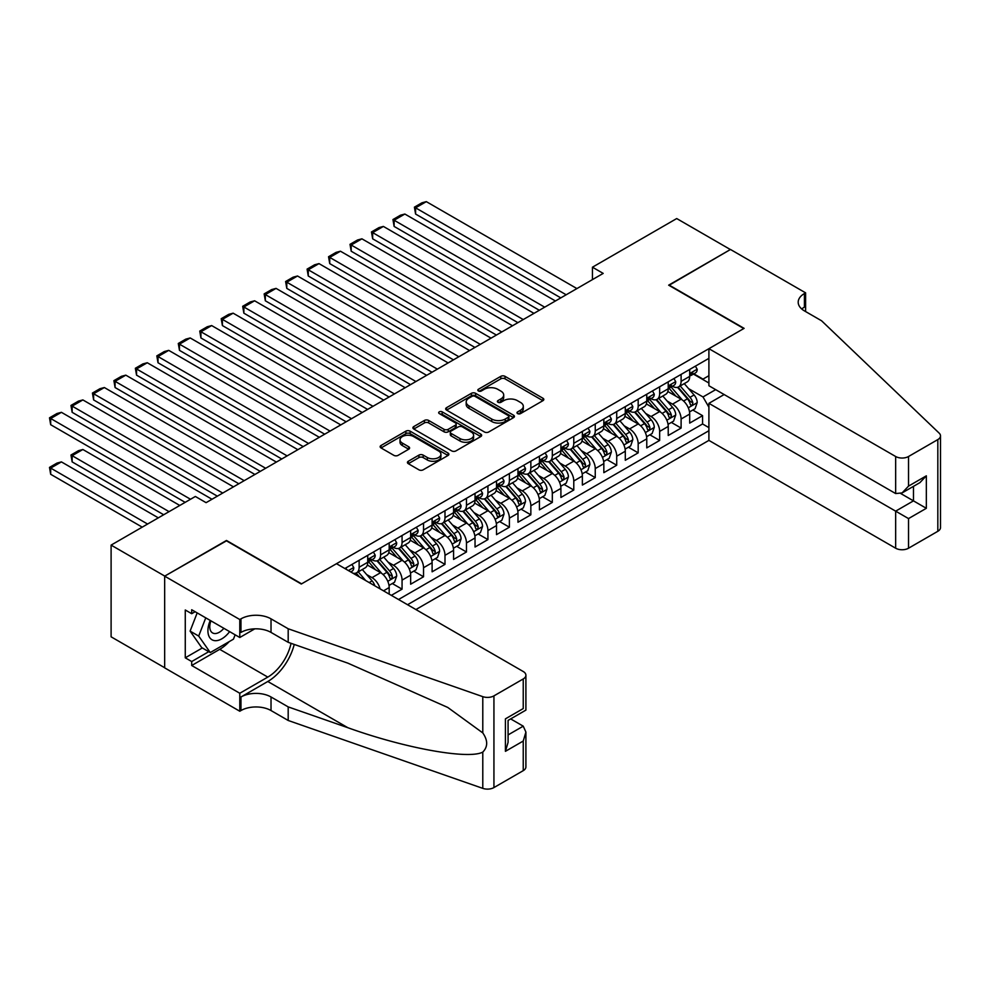 <?xml version="1.0" encoding="UTF-8"?>
<svg xmlns="http://www.w3.org/2000/svg" width="990" height="990" viewBox="0 0 990 990"><rect width="100%" height="100%" fill="white"/><g stroke="black" fill="none" stroke-linecap="round" stroke-linejoin="round"><path stroke-width="1.49" d="M517.609 413.597A2.091 1.2 0 0 0 520.554 413.597L542.941 400.665A2.982 1.72 0 0 0 543.819 399.453A2.982 1.72 0 0 0 542.941 398.24L505.011 376.336A2.982 1.72 0 0 0 500.804 376.336L478.418 389.268A2.091 1.2 0 0 0 477.811 390.122A2.091 1.2 0 0 0 478.418 390.976A2.091 1.2 0 0 0 481.363 390.976L484.259 389.293A9.529 5.507 0 0 1 497.747 389.293L500.903 391.124A9.529 5.507 0 0 1 503.7 395.01A9.529 5.507 0 0 1 500.903 398.908L498.007 400.579A2.091 1.2 0 0 0 497.401 401.433A2.091 1.2 0 0 0 498.007 402.286A2.091 1.2 0 0 0 500.965 402.286L503.861 400.616A9.529 5.507 0 0 1 517.349 400.616L520.505 402.435A9.529 5.507 0 0 1 523.302 406.333A9.529 5.507 0 0 1 520.505 410.219L517.609 411.889A2.091 1.2 0 0 0 516.99 412.743A2.091 1.2 0 0 0 517.609 413.597L517.609 411.889M408.313 461.253A2.982 1.72 0 0 0 407.435 462.466A2.982 1.72 0 0 0 408.313 463.679L418.943 469.829A2.982 1.72 0 0 0 423.163 469.829L448.025 455.474A2.982 1.72 0 0 0 448.903 454.249A2.982 1.72 0 0 0 448.025 453.036L410.095 431.145A2.982 1.72 0 0 0 405.888 431.145L381.026 445.5A2.982 1.72 0 0 0 380.148 446.713A2.982 1.72 0 0 0 381.026 447.925L393.871 455.351A2.982 1.72 0 0 0 398.091 455.351L408.734 449.213A2.982 1.72 0 0 0 409.6 447.987A2.982 1.72 0 0 0 408.734 446.775L402.361 443.099A7.97 4.604 0 0 1 400.022 439.845A7.97 4.604 0 0 1 404.947 435.588A7.97 4.604 0 0 1 413.634 436.59L438.595 451.007A7.97 4.604 0 0 1 440.934 454.249A7.97 4.604 0 0 1 436.008 458.506A7.97 4.604 0 0 1 427.321 457.504L423.163 455.103A2.982 1.72 0 0 0 418.943 455.103L408.313 461.253L408.313 463.679M226.475 540.837L164.773 576.093L111.103 545.106L111.103 636.817L164.662 667.73M226.475 540.466L301.603 583.84L743.787 328.544L668.658 285.17L730.373 249.542L676.715 218.555L592.453 267.201L592.453 279.588M111.103 545.106L195.352 496.473L206.093 502.66L603.195 273.401L592.453 267.201M484.469 431.999A2.982 1.72 0 0 0 488.689 431.999L513.55 417.644A2.982 1.72 0 0 0 514.429 416.419A2.982 1.72 0 0 0 513.55 415.206L475.621 393.315A2.982 1.72 0 0 0 471.413 393.315L446.552 407.67A2.982 1.72 0 0 0 445.673 408.882A2.982 1.72 0 0 0 446.552 410.095L484.469 431.999M440.117 414.043A2.091 1.2 0 0 1 442.233 414.34L442.233 411.865L480.793 434.127A2.982 1.72 0 0 1 481.66 435.34A2.982 1.72 0 0 1 480.793 436.553L455.92 450.908A2.982 1.72 0 0 1 451.712 450.908L413.783 429.017L413.783 426.579A2.982 1.72 0 0 0 412.917 427.791A2.982 1.72 0 0 0 413.783 429.017M413.783 426.579L424.425 420.441A2.982 1.72 0 0 1 428.645 420.441L444.027 429.314A2.982 1.72 0 0 0 448.235 429.314L455.289 425.242A2.982 1.72 0 0 0 456.167 424.029A2.982 1.72 0 0 0 455.289 422.804L439.275 413.56A2.091 1.2 0 0 1 438.669 412.719A2.091 1.2 0 0 1 439.956 411.605A2.091 1.2 0 0 1 442.233 411.865M391.335 595.361L402.064 589.161L392.3 583.531M388.092 562.134L393.476 565.253A12.14 7.017 60 0 1 402.064 580.115L410.652 575.165L410.652 584.211L423.534 576.774L413.758 571.131M409.551 549.747L414.946 552.853A12.14 7.017 60 0 1 423.534 567.728L432.11 562.765L432.11 571.812L444.993 564.374L435.229 558.744M431.021 537.347L436.404 540.466A12.14 7.017 60 0 1 444.993 555.328L453.581 550.378L453.581 559.424L466.463 551.987L456.687 546.344M452.479 524.96L457.875 528.066A12.14 7.017 60 0 1 466.463 542.941L475.039 537.978L475.039 547.024L487.921 539.6L478.158 533.957M473.95 512.56L479.333 515.679A12.14 7.017 60 0 1 487.921 530.553L496.51 525.591L496.51 534.637L509.392 527.2L499.628 521.569M495.408 500.173L500.804 503.279A12.14 7.017 60 0 1 509.392 518.154L517.98 513.204L517.98 522.25L530.85 514.812L521.087 509.169M516.879 487.785L522.274 490.892A12.14 7.017 60 0 1 530.85 505.766L539.439 500.804L539.439 509.85L552.321 502.413L542.557 496.782M538.35 475.386L543.733 478.504A12.14 7.017 60 0 1 552.321 493.367L560.909 488.417L560.909 497.463L573.779 490.025L564.015 484.382M559.808 462.998L565.203 466.104A12.14 7.017 60 0 1 573.779 480.979L582.368 476.017L582.368 485.063L595.25 477.625L585.486 471.995M581.279 450.599L586.662 453.717A12.14 7.017 60 0 1 595.25 468.579L603.838 463.629L603.838 472.675L616.721 465.238L606.944 459.595M602.737 438.211L608.132 441.317A12.14 7.017 60 0 1 616.721 456.192L625.296 451.23L625.296 460.276L638.179 452.851L628.415 447.208M624.207 425.811L629.591 428.93A12.14 7.017 60 0 1 638.179 443.805L646.767 438.842L646.767 447.888L659.649 440.451L649.873 434.808M645.666 413.424L651.061 416.53A12.14 7.017 60 0 1 659.649 431.405L668.225 426.455L668.225 435.501L681.108 428.064L681.108 419.018A12.14 7.017 -120 0 0 672.519 404.143L667.136 401.024M671.344 422.421L681.108 428.064M389.181 594.124L389.181 587.553A12.14 7.017 -120 0 0 380.593 572.678L367.327 565.018M380.098 588.877A12.14 7.017 60 0 0 372.017 577.64L366.622 574.534M410.652 575.165A12.14 7.017 -120 0 0 402.064 560.291L388.785 552.63M432.11 562.765A12.14 7.017 -120 0 0 423.534 547.903L410.256 540.231M453.581 550.378A12.14 7.017 -120 0 0 444.993 535.503L431.714 527.843M475.039 537.978A12.14 7.017 -120 0 0 466.463 523.116L453.185 515.443M496.51 525.591A12.14 7.017 -120 0 0 487.921 510.716L474.656 503.056M517.98 513.204A12.14 7.017 -120 0 0 509.392 498.329L496.114 490.669M539.439 500.804A12.14 7.017 -120 0 0 530.85 485.929L517.584 478.269M560.909 488.417A12.14 7.017 -120 0 0 552.321 473.542L539.043 465.882M582.368 476.017A12.14 7.017 -120 0 0 573.779 461.154L560.513 453.482M603.838 463.629A12.14 7.017 -120 0 0 595.25 448.755L581.971 441.095M625.296 451.23A12.14 7.017 -120 0 0 616.721 436.367L603.442 428.695M646.767 438.842A12.14 7.017 -120 0 0 638.179 423.968L624.9 416.307M668.225 426.455A12.14 7.017 -120 0 0 659.649 411.58L646.371 403.908M415.911 609.555L708.902 440.389L895.653 548.212L895.653 511.149L913.473 500.866L913.473 486.35M407.534 604.717L708.902 430.724M708.902 358.355L344.854 568.532M371.906 559.734L372.017 559.796A12.14 7.017 60 0 0 378.081 560.402L386.669 555.439A12.14 7.017 -120 0 0 389.181 549.883L389.181 542.941M393.364 547.334L393.476 547.396A12.14 7.017 60 0 0 399.552 548.002L408.14 543.052A12.14 7.017 -120 0 0 410.652 537.483L410.652 530.553M414.835 534.947L414.946 535.008A12.14 7.017 60 0 0 421.01 535.615L429.598 530.652A12.14 7.017 -120 0 0 432.11 525.096L432.11 518.154M436.293 522.547L436.404 522.621A12.14 7.017 60 0 0 442.481 523.215L451.069 518.265A12.14 7.017 -120 0 0 453.581 512.696L453.581 505.766M457.764 510.159L457.875 510.221A12.14 7.017 60 0 0 463.939 510.828L472.527 505.865A12.14 7.017 -120 0 0 475.039 500.309L475.039 493.367M479.222 497.772L479.333 497.834A12.14 7.017 60 0 0 485.409 498.428L493.998 493.478A12.14 7.017 -120 0 0 496.51 487.921L496.51 480.979M500.693 485.372L500.804 485.434A12.14 7.017 60 0 0 506.88 486.041L515.456 481.078A12.14 7.017 -120 0 0 517.98 475.522L517.98 468.579M522.151 472.985L522.274 473.047A12.14 7.017 60 0 0 528.338 473.641L536.927 468.691A12.14 7.017 -120 0 0 539.439 463.134L539.439 456.192M543.621 460.585L543.733 460.647A12.14 7.017 60 0 0 549.809 461.253L558.385 456.291A12.14 7.017 -120 0 0 560.909 450.735L560.909 443.792M565.092 448.198L565.203 448.26A12.14 7.017 60 0 0 571.267 448.866L579.855 443.904A12.14 7.017 -120 0 0 582.368 438.347L582.368 431.405M586.55 435.798L586.662 435.872A12.14 7.017 60 0 0 592.738 436.466L601.326 431.516A12.14 7.017 -120 0 0 603.838 425.947L603.838 419.018M608.021 423.411L608.132 423.473A12.14 7.017 60 0 0 614.196 424.079L622.784 419.117A12.14 7.017 -120 0 0 625.296 413.56L625.296 406.618M629.479 411.011L629.591 411.085A12.14 7.017 60 0 0 635.667 411.679L644.255 406.729A12.14 7.017 -120 0 0 646.767 401.173L646.767 394.23M650.95 398.624L651.061 398.685A12.14 7.017 60 0 0 657.125 399.292L665.713 394.329A12.14 7.017 -120 0 0 668.225 388.773L668.225 381.831M398.525 599.519L702.578 423.968L702.578 415.664L689.696 423.101L689.696 414.055A12.14 7.017 -120 0 0 681.108 399.18L667.842 391.52M672.408 386.236L672.519 386.298A12.14 7.017 -120 0 0 678.596 386.892A12.14 7.017 -120 0 0 681.108 381.336L681.108 374.393M678.596 386.892L687.184 381.942A12.14 7.017 -120 0 0 689.696 376.386L689.696 369.443M346.253 569.337L346.253 567.728M359.135 560.291L359.135 567.233A12.14 7.017 60 0 1 356.623 572.789A12.14 7.017 60 0 1 352.873 573.161M356.623 572.789L365.211 567.827A12.14 7.017 -120 0 0 367.723 562.271L367.723 555.328M380.593 547.903L380.593 554.833A12.14 7.017 60 0 1 378.081 560.402M402.064 535.503L402.064 542.446A12.14 7.017 60 0 1 399.552 548.002M423.534 523.116L423.534 530.046A12.14 7.017 60 0 1 421.01 535.615M444.993 510.716L444.993 517.659A12.14 7.017 60 0 1 442.481 523.215M466.463 498.329L466.463 505.271A12.14 7.017 60 0 1 463.939 510.828M487.921 485.929L487.921 492.871A12.14 7.017 60 0 1 485.409 498.428M509.392 473.542L509.392 480.484A12.14 7.017 60 0 1 506.88 486.041M530.85 461.142L530.85 468.084A12.14 7.017 60 0 1 528.338 473.641M552.321 448.755L552.321 455.697A12.14 7.017 60 0 1 549.809 461.253M573.779 436.367L573.779 443.297A12.14 7.017 60 0 1 571.267 448.866M595.25 423.968L595.25 430.91A12.14 7.017 60 0 1 592.738 436.466M616.721 411.58L616.721 418.522A12.14 7.017 60 0 1 614.196 424.079M638.179 399.18L638.179 406.123A12.14 7.017 60 0 1 635.667 411.679M659.649 386.793L659.649 393.735A12.14 7.017 60 0 1 657.125 399.292M659.649 431.405L659.649 440.451M638.179 443.805L638.179 452.851M616.721 456.192L616.721 465.238M595.25 468.579L595.25 477.625M573.779 480.979L573.779 490.025M552.321 493.367L552.321 502.413M530.85 505.766L530.85 514.812M509.392 518.154L509.392 527.2M487.921 530.553L487.921 539.6M466.463 542.941L466.463 551.987M444.993 555.328L444.993 564.374M423.534 567.728L423.534 576.774M402.064 580.115L402.064 589.161M708.902 407.175L702.999 396.953L688.595 388.637M702.999 396.953L715.671 389.639M693.446 374.084L708.902 383.006M693.879 373.836L702.999 379.108L708.902 375.705M692.814 410.033L702.578 415.664M702.578 423.968L708.902 427.631M518.438 413.894L520.505 412.694A9.529 5.507 0 0 0 523.302 408.808L523.302 406.333M503.7 395.01L503.7 397.497A9.529 5.507 0 0 1 500.903 401.383L498.849 402.571M542.904 400.69L505.011 378.824A2.982 1.72 0 0 0 500.804 378.824L479.247 391.26M513.513 417.669L475.621 395.79A2.982 1.72 0 0 0 471.413 395.79L446.589 410.12M508.278 417.273A2.091 1.2 0 0 0 508.897 416.419A2.091 1.2 0 0 0 508.278 415.577L474.99 396.346A2.091 1.2 0 0 0 472.044 396.346L468.988 398.116A9.529 5.507 0 0 0 466.191 402.014A9.529 5.507 0 0 0 468.988 405.9L491.745 419.042A9.529 5.507 0 0 0 505.234 419.042L508.278 417.273L508.278 419.748A2.091 1.2 0 0 0 508.897 418.906L508.897 416.419M466.191 402.014L466.191 404.489A9.529 5.507 0 0 0 468.988 408.375L468.988 405.9M508.278 419.748L505.234 421.517A9.529 5.507 0 0 1 491.745 421.517L468.988 408.375M413.832 429.041L424.425 422.916L424.425 420.441M456.167 424.029L456.167 426.504A2.982 1.72 0 0 1 455.289 427.717L448.235 431.801A2.982 1.72 0 0 1 444.027 431.801L428.645 422.916A2.982 1.72 0 0 0 424.425 422.916M442.233 414.34L480.744 436.578M459.979 438.533A7.97 4.604 0 0 0 468.666 439.535A7.97 4.604 0 0 0 473.591 435.278A7.97 4.604 0 0 0 471.252 432.024L462.454 426.95A2.982 1.72 0 0 0 458.246 426.95L451.18 431.021A2.982 1.72 0 0 0 450.314 432.234A2.982 1.72 0 0 0 451.18 433.459L459.979 438.533L459.979 441.008A7.97 4.604 0 0 0 468.666 442.01A7.97 4.604 0 0 0 473.591 437.753L473.591 435.278M450.314 432.234L450.314 434.721A2.982 1.72 0 0 0 451.18 435.934L451.18 433.459M459.979 441.008L451.18 435.934M440.934 454.249L440.934 456.736A7.97 4.604 0 0 1 436.008 460.981A7.97 4.604 0 0 1 427.321 459.991L423.163 457.59A2.982 1.72 0 0 0 418.943 457.59L408.35 463.704M400.022 439.845L400.022 442.32A7.97 4.604 0 0 0 402.361 445.574L402.361 443.099M408.697 449.225L402.361 445.574M447.987 455.499L410.095 433.62A2.982 1.72 0 0 0 405.888 433.62L381.063 447.95M689.51 411.927L695.067 408.721L697.207 402.534A8.044 4.641 -120 0 0 694.077 394.973L684.263 383.625M682.308 399.972L671.096 386.991M415.59 263.612L517.869 322.653L372.661 238.825L371.473 231.945L378.984 227.601L383.39 226.425L372.661 232.625L372.661 238.825M675.923 396.186L669.413 388.662A19.28 11.125 -120 0 0 668.819 387.993M677.507 387.338L687.419 398.821A8.044 4.641 60 0 1 690.29 404.365C691.503 405.974 692.357 405.479 692.864 402.868A8.044 4.641 -120 0 0 689.993 397.337L680.192 385.976M678.088 387.152L688.743 399.49A4.096 2.364 60 0 1 689.783 401.086L692.864 402.868M690.29 404.365L690.871 405.318M566.169 294.772L415.59 207.838L415.59 214.038L560.798 297.879M695.388 366.151L697.207 369.32A8.044 4.641 60 0 1 695.537 372.871L691.466 375.235A8.044 4.641 -120 0 0 692.864 373.379L692.691 372.661M576.898 288.573L426.319 201.638L415.59 207.838L414.402 207.158L421.913 202.826L426.319 201.638M689.968 375.606L689.993 375.606A8.044 4.641 -120 0 0 691.466 375.235M691.824 372.785L692.864 373.379C692.357 372.166 691.503 372.661 690.29 374.864A8.044 4.641 60 0 1 689.696 376.014M415.59 214.038L414.402 207.158M210.264 620.445A19.726 11.397 120 0 0 214.892 640.666A19.726 11.397 120 0 0 229.606 631.62M210.919 620.829A13.514 7.796 120 0 0 212.565 632.919A13.514 7.796 120 0 0 214.545 633.526A13.514 7.796 120 0 0 223.864 628.304M235.137 634.813L233.454 639.169L210.276 652.559L201.688 647.596L190.105 631.113L197.171 612.897M210.276 652.559L198.693 636.063L205.759 617.847M190.105 631.113L198.693 636.063M724.148 394.54L708.902 403.338L908.535 518.587L908.535 548.212L937.827 531.296L937.827 439.585A9.108 5.259 0 0 0 940.5 435.872A9.108 5.259 0 0 0 939.188 433.15L821.601 320.797L804.424 310.885A21.248 12.264 180 0 1 798.2 302.21A21.248 12.264 180 0 1 804.424 293.535L805.613 292.854L730.484 249.48L668.98 285.355M708.902 403.338L708.902 440.389M668.98 284.984L744.109 328.358L708.902 348.678L895.653 456.501A9.108 5.259 0 0 0 908.535 456.501L937.827 439.585M805.613 292.854L805.613 310.823L804.969 311.194M708.902 348.678L708.902 385.741L895.653 493.552L895.653 456.501M940.5 435.872L940.5 527.571A9.108 5.259 180 0 1 937.827 531.296M908.535 548.212A9.108 5.259 180 0 1 895.653 548.212M801.752 308.991A21.248 12.264 180 0 1 804.424 307.11L804.424 293.535M900.801 493.552L926.343 508.303L908.535 518.587M908.535 456.501L908.535 486.115L902.088 492.921L895.653 493.552M908.535 486.115L926.343 475.831L919.908 482.637L902.088 492.921M336.489 563.694L523.24 671.517A9.108 5.259 -0 0 1 525.9 675.23A9.108 5.259 -0 0 1 523.24 678.954L493.936 695.871L493.936 787.57A9.108 5.259 180 0 1 482.786 788.362L288.189 720.473L271.025 710.548A21.248 12.264 -0 0 0 240.966 710.548L239.79 711.241L164.662 667.854L164.662 576.155L226.153 540.651L301.282 584.026L336.489 563.694M288.189 720.473L288.189 706.897L347.861 727.712C404.885 748.267 468.604 759.776 482.786 752.091C487.959 746.794 487.959 740.409 482.786 732.909L447.777 707.454L347.861 663.152L288.189 642.324L271.025 632.412A21.248 12.264 -0 0 0 240.966 632.412L240.966 618.849L239.79 619.53L164.662 576.155M288.189 642.324L288.189 628.761L271.025 618.849A21.248 12.264 -0 0 0 240.966 618.849M347.861 727.712L267.795 681.491L240.966 696.985A21.248 12.264 -0 0 1 271.025 696.985L288.189 706.897M523.24 770.653L523.24 741.04L525.9 732.068L525.9 766.941A9.108 5.259 180 0 1 523.24 770.653L493.936 787.57M482.786 732.909L482.786 696.651L288.189 628.761M229.185 641.644A34.155 19.713 -60 0 1 219.718 649.329L191.701 665.503L191.701 661.543L208.779 651.68M195.141 611.721L191.701 613.701L185.266 609.989L185.266 657.818L191.701 661.543M191.701 613.701L191.701 609.741L239.79 637.498L239.79 619.53M239.79 711.241L239.79 693.26L267.795 677.098A34.155 19.713 120 0 0 291.048 643.327M191.701 665.503L239.79 693.26M510.667 718.913L523.24 726.165L525.9 732.068M267.795 681.491A39.538 22.832 120 0 0 294.24 644.441M254.776 628.848L239.79 637.498M482.786 696.651A9.108 5.259 -0 0 0 493.936 695.871M185.266 657.818L202.331 647.967M523.24 741.04L505.42 751.323L508.08 742.351L508.08 720.398L525.9 710.115L525.9 675.23M505.42 751.323L505.42 718.851C508.897 720.856 508.897 720.856 505.42 718.851L523.24 708.568C526.705 710.573 526.705 710.573 523.24 708.568L523.24 678.954M668.052 424.326L673.596 421.121L675.737 414.921A8.044 4.641 -120 0 0 672.606 407.373L662.805 396.012M660.837 412.36L649.626 399.391M394.119 276L496.398 335.053L351.19 251.213L350.014 244.332L357.526 240.001L361.919 238.825L351.19 245.013L351.19 251.213M654.464 408.585L647.955 401.049A19.28 11.125 -120 0 0 647.361 400.381M656.036 399.725L665.961 411.209A8.044 4.641 60 0 1 668.819 416.753C670.032 418.374 670.886 417.879 671.406 415.268A8.044 4.641 -120 0 0 668.535 409.724L658.721 398.364M656.618 399.539L667.285 411.877A4.096 2.364 60 0 1 668.312 413.486L671.406 415.268M668.819 416.753L669.413 417.706M646.581 436.714L652.138 433.509L654.279 427.321A8.044 4.641 -120 0 0 651.148 419.76L641.334 408.412M639.367 424.76L628.167 411.778M372.661 288.387L474.94 347.44L329.732 263.612L328.544 256.732L336.055 252.388L340.461 251.213L329.732 257.412L329.732 263.612M632.994 420.973L626.484 413.449A19.28 11.125 -120 0 0 625.89 412.768M634.565 412.125L644.49 423.609A8.044 4.641 60 0 1 647.361 429.14C648.574 430.761 649.428 430.266 649.935 427.655A8.044 4.641 -120 0 0 647.064 422.111L637.263 410.763M635.159 411.927L645.814 424.277A4.096 2.364 60 0 1 646.841 425.873L649.935 427.655M647.361 429.14L647.943 430.106M625.123 449.114L630.667 445.908L632.808 439.709A8.044 4.641 -120 0 0 629.677 432.16L619.876 420.8M617.909 437.147L606.697 424.166M351.19 300.787L453.47 359.84L308.261 276L307.086 269.119L314.597 264.788L318.99 263.612L308.261 269.8L308.261 276M611.523 433.373L605.026 425.836A19.28 11.125 -120 0 0 604.42 425.168M613.107 424.512L623.032 435.996A8.044 4.641 60 0 1 625.89 441.54C627.103 443.161 627.957 442.666 628.464 440.055A8.044 4.641 -120 0 0 625.606 434.511L615.792 423.151M613.689 424.326L624.343 436.664A4.096 2.364 60 0 1 625.383 438.273L628.464 440.055M625.89 441.54L626.484 442.493M603.653 461.501L609.197 458.296L611.35 452.096A8.044 4.641 -120 0 0 608.219 444.547L598.406 433.199M596.438 449.547L585.239 436.565M329.732 313.174L432.011 372.228L286.791 288.387L285.615 281.519L293.127 277.175L297.532 276L286.791 282.2L286.791 288.387M590.065 445.76L583.556 438.224A19.28 11.125 -120 0 0 582.962 437.555M591.636 436.899L601.561 448.396A8.044 4.641 60 0 1 604.432 453.927C605.633 455.549 606.499 455.054 607.006 452.442A8.044 4.641 -120 0 0 604.135 446.898L594.334 435.55M592.23 436.714L602.885 449.064A4.096 2.364 60 0 1 603.912 450.66L607.006 452.442M604.432 453.927L605.014 454.88M544.698 307.172L394.119 220.238L394.119 226.425L539.327 310.266M673.918 378.551L675.737 381.707A8.044 4.641 60 0 1 674.079 385.271L669.995 387.622A8.044 4.641 -120 0 0 671.406 385.766L671.232 385.061M555.427 300.972L404.861 214.038L394.119 220.238L392.943 219.557L400.455 215.214L404.861 214.038M668.498 388.006L668.535 388.006A8.044 4.641 -120 0 0 669.995 387.622M670.366 385.172L671.406 385.766C670.898 384.553 670.032 385.061 668.819 387.263A8.044 4.641 60 0 1 668.225 388.402M394.119 226.425L392.943 219.557M523.24 319.56L371.473 231.945M652.46 390.939L654.279 394.107A8.044 4.641 60 0 1 652.608 397.658L648.537 400.022A8.044 4.641 -120 0 0 649.935 398.166L649.762 397.448M533.969 313.36L383.39 226.425M647.039 400.393L647.064 400.393A8.044 4.641 -120 0 0 648.537 400.022M648.896 397.559L649.935 398.166C649.428 396.953 648.574 397.448 647.361 399.651A8.044 4.641 60 0 1 646.767 400.802M501.769 331.959L350.014 244.332M630.989 403.338L632.808 406.494A8.044 4.641 60 0 1 631.15 410.058L627.066 412.409A8.044 4.641 -120 0 0 628.464 410.553L628.304 409.848M512.498 325.76L361.919 238.825M625.569 412.781L625.606 412.781A8.044 4.641 -120 0 0 627.066 412.409M627.437 409.959L628.464 410.553C627.969 409.34 627.103 409.835 625.89 412.038A8.044 4.641 60 0 1 625.296 413.189M480.299 344.347L328.544 256.732M609.518 415.726L611.35 418.894A8.044 4.641 60 0 1 609.679 422.445L605.608 424.797A8.044 4.641 -120 0 0 607.006 422.953L606.833 422.235M491.04 338.147L340.461 251.213M604.11 425.18L604.135 425.18A8.044 4.641 -120 0 0 605.608 424.797M605.967 422.346L607.006 422.953C606.499 421.74 605.645 422.235 604.432 424.438A8.044 4.641 60 0 1 603.838 425.576M582.194 473.888L587.738 470.696L589.879 464.496A8.044 4.641 -120 0 0 586.748 456.947L576.947 445.587M574.98 461.934L563.768 448.953M308.261 325.574L410.541 384.627L265.332 300.787L264.157 293.906L271.668 289.575L276.062 288.387L265.332 294.587L265.332 300.787M568.594 458.16L562.097 450.623A19.28 11.125 -120 0 0 561.491 449.955M570.178 449.299L580.091 460.783A8.044 4.641 60 0 1 582.962 466.327C584.174 467.936 585.028 467.441 585.536 464.842A8.044 4.641 -120 0 0 582.677 459.298L572.864 447.938M570.76 449.114L581.415 461.451A4.096 2.364 60 0 1 582.454 463.048L585.536 464.842M582.962 466.327L583.543 467.28M458.84 356.734L307.086 269.119M588.06 428.125L589.879 431.281A8.044 4.641 60 0 1 588.221 434.845L584.137 437.196A8.044 4.641 -120 0 0 585.536 435.34L585.375 434.622M469.569 350.547L318.99 263.612M582.64 437.568L582.677 437.568A8.044 4.641 -120 0 0 584.137 437.196M584.496 434.746L585.536 435.34C585.028 434.127 584.174 434.622 582.962 436.825A8.044 4.641 60 0 1 582.368 437.976M560.724 486.288L566.268 483.083L568.421 476.883A8.044 4.641 -120 0 0 565.29 469.334L555.477 457.974M553.509 474.321L542.31 461.352M286.791 337.961L389.082 397.015L243.862 313.174L242.686 306.306L250.198 301.962L254.603 300.787L243.862 306.987L243.862 313.174M547.136 470.547L540.627 463.011A19.28 11.125 -120 0 0 540.033 462.342M548.707 461.687L558.632 473.171A8.044 4.641 60 0 1 561.503 478.714C562.704 480.336 563.57 479.841 564.077 477.229A8.044 4.641 -120 0 0 561.206 471.686L551.405 460.338M549.289 461.501L559.956 473.839A4.096 2.364 60 0 1 560.984 475.447L564.077 477.229M561.503 478.714L562.085 479.667M437.37 369.134L285.615 281.519M566.589 440.513L568.421 443.668A8.044 4.641 60 0 1 566.75 447.233L562.679 449.584A8.044 4.641 -120 0 0 564.077 447.74L563.904 447.022M448.111 362.934L297.532 276M561.169 449.967L561.206 449.967A8.044 4.641 -120 0 0 562.679 449.584M563.038 447.134L564.077 447.74C563.57 446.527 562.716 447.022 561.503 449.225A8.044 4.641 60 0 1 560.909 450.363M539.265 498.675L544.809 495.483L546.95 489.283A8.044 4.641 -120 0 0 543.819 481.722L534.018 470.374M532.051 486.721L520.839 473.74M265.332 350.361L367.612 409.414L222.404 325.574L221.215 318.693L228.74 314.35L233.133 313.174L222.404 319.374L222.404 325.574M525.665 482.934L519.168 475.41A19.28 11.125 -120 0 0 518.562 474.742M527.249 474.086L537.162 485.57A8.044 4.641 60 0 1 540.033 491.114C541.245 492.723 542.099 492.228 542.607 489.617A8.044 4.641 -120 0 0 539.736 484.085L529.935 472.725M527.831 473.901L538.486 486.239A4.096 2.364 60 0 1 539.525 487.835L542.607 489.617M540.033 491.114L540.614 492.067M415.911 381.521L264.157 293.906M545.131 452.913L546.95 456.068A8.044 4.641 60 0 1 545.292 459.62L541.208 461.983A8.044 4.641 -120 0 0 542.607 460.127L542.446 459.41M426.641 375.334L276.062 288.387M539.711 462.355L539.736 462.355A8.044 4.641 -120 0 0 541.208 461.983M541.567 459.533L542.607 460.127C542.099 458.914 541.245 459.41 540.033 461.612A8.044 4.641 60 0 1 539.439 462.763M517.795 511.075L523.339 507.87L525.492 501.67A8.044 4.641 -120 0 0 522.349 494.121L512.548 482.761M510.58 499.108L499.368 486.139M243.862 362.748L346.141 421.802L200.933 337.961L199.757 331.081L207.269 326.75L211.674 325.574L200.933 331.761L200.933 337.961M504.207 495.334L497.698 487.798A19.28 11.125 -120 0 0 497.104 487.13M505.779 486.474L515.703 497.958A8.044 4.641 60 0 1 518.574 503.502C519.775 505.123 520.641 504.628 521.148 502.017A8.044 4.641 -120 0 0 518.277 496.473L508.464 485.125M506.36 486.288L517.028 498.626A4.096 2.364 60 0 1 518.055 500.235L521.148 502.017M518.574 503.502L519.156 504.454M394.441 393.921L242.686 306.306M523.661 465.3L525.492 468.456A8.044 4.641 60 0 1 523.821 472.02L519.738 474.371A8.044 4.641 -120 0 0 521.148 472.515L520.975 471.809M405.182 387.721L254.603 300.787M518.24 474.755L518.277 474.755A8.044 4.641 -120 0 0 519.738 474.371M520.109 471.921L521.148 472.515C520.641 471.314 519.775 471.809 518.574 474.012A8.044 4.641 60 0 1 517.98 475.15M496.324 523.462L501.881 520.257L504.021 514.07A8.044 4.641 -120 0 0 500.891 506.509L491.077 495.161M489.122 511.508L477.91 498.527M222.404 375.148L324.683 434.189L179.475 350.361L178.287 343.481L185.798 339.137L190.204 337.961L179.475 344.161L179.475 350.361M482.736 507.721L476.227 500.197A19.28 11.125 -120 0 0 475.633 499.517M484.32 498.873L494.233 510.357A8.044 4.641 60 0 1 497.104 515.889C498.317 517.51 499.17 517.015 499.678 514.404A8.044 4.641 -120 0 0 496.807 508.872L487.006 497.512M484.902 498.675L495.557 511.026A4.096 2.364 60 0 1 496.596 512.622L499.678 514.404M497.104 515.889L497.685 516.854M372.982 406.308L221.215 318.693M502.202 477.687L504.021 480.855A8.044 4.641 60 0 1 502.363 484.407L498.279 486.771A8.044 4.641 -120 0 0 499.678 484.914L499.505 484.197M383.712 400.108L233.133 313.174M496.782 487.142L496.807 487.142A8.044 4.641 -120 0 0 498.279 486.771M498.638 484.308L499.678 484.914C499.17 483.702 498.317 484.197 497.104 486.399A8.044 4.641 60 0 1 496.51 487.55M474.866 535.862L480.41 532.657L482.563 526.457A8.044 4.641 -120 0 0 479.42 518.909L469.619 507.548M467.651 523.896L456.44 510.914M200.933 387.536L303.212 446.589L158.004 362.748L156.828 355.868L164.34 351.537L168.733 350.361L158.004 356.549L158.004 362.748M461.278 520.121L454.769 512.585A19.28 11.125 -120 0 0 454.175 511.917M462.85 511.261L472.775 522.745A8.044 4.641 60 0 1 475.633 528.289C476.846 529.91 477.712 529.415 478.22 526.804A8.044 4.641 -120 0 0 475.349 521.26L465.535 509.9M463.431 511.075L474.099 523.413A4.096 2.364 60 0 1 475.126 525.022L478.22 526.804M475.633 528.289L476.227 529.242M351.512 418.708L199.757 331.081M480.732 490.087L482.563 493.243A8.044 4.641 60 0 1 480.893 496.807L476.809 499.158A8.044 4.641 -120 0 0 478.22 497.302L478.046 496.596M362.241 412.508L211.674 325.574M475.311 499.542L475.349 499.529A8.044 4.641 -120 0 0 476.809 499.158M477.18 496.708L478.22 497.302C477.712 496.089 476.846 496.584 475.633 498.787A8.044 4.641 60 0 1 475.039 499.938M453.395 548.25L458.952 545.044L461.093 538.845A8.044 4.641 -120 0 0 457.962 531.296L448.148 519.948M446.193 536.295L434.981 523.314M179.475 399.923L281.754 458.976L136.546 375.148L135.358 368.268L142.869 363.924L147.275 362.748L136.546 368.948L136.546 375.148M439.808 532.509L433.298 524.985A19.28 11.125 -120 0 0 432.704 524.304M441.392 523.648L451.304 535.144A8.044 4.641 60 0 1 454.175 540.676C455.388 542.297 456.242 541.802 456.749 539.191A8.044 4.641 -120 0 0 453.878 533.647L444.077 522.299M441.973 523.462L452.628 535.813A4.096 2.364 60 0 1 453.655 537.409L456.749 539.191M454.175 540.676L454.757 541.629M330.054 431.096L178.287 343.481M459.273 502.475L461.093 505.643A8.044 4.641 60 0 1 459.422 509.194L455.351 511.545A8.044 4.641 -120 0 0 456.749 509.702L456.576 508.984M340.783 424.896L190.204 337.961M453.853 511.929L453.878 511.929A8.044 4.641 -120 0 0 455.351 511.545M455.709 509.095L456.749 509.702C456.242 508.489 455.388 508.984 454.175 511.187A8.044 4.641 60 0 1 453.581 512.325M431.937 560.637L437.481 557.444L439.622 551.244A8.044 4.641 -120 0 0 436.491 543.696L426.69 532.335M424.722 548.683L413.511 535.701M158.004 412.323L260.283 471.376L115.075 387.536L113.9 380.655L121.411 376.324L125.804 375.148L115.075 381.336L115.075 387.536M418.349 544.908L411.84 537.372A19.28 11.125 -120 0 0 411.246 536.704M419.921 536.048L429.846 547.532A8.044 4.641 60 0 1 432.704 553.076C433.917 554.697 434.771 554.19 435.278 551.591A8.044 4.641 -120 0 0 432.42 546.047L422.606 534.687M420.503 535.862L431.157 548.2A4.096 2.364 60 0 1 432.197 549.809L435.278 551.591M432.704 553.076L433.298 554.029M308.583 443.483L156.828 355.868M437.803 514.874L439.622 518.03A8.044 4.641 60 0 1 437.964 521.594L433.88 523.945A8.044 4.641 -120 0 0 435.278 522.089L435.117 521.384M319.312 437.295L168.733 350.361M432.382 524.316L432.42 524.316A8.044 4.641 -120 0 0 433.88 523.945M434.251 521.495L435.278 522.089C434.783 520.876 433.917 521.371 432.704 523.574A8.044 4.641 60 0 1 432.11 524.725M410.466 573.037L416.01 569.832L418.164 563.632A8.044 4.641 -120 0 0 415.033 556.083L405.219 544.723M403.252 561.07L392.052 548.101M136.546 424.71L238.825 483.764L93.617 399.923L92.429 393.055L99.941 388.711L104.346 387.536L93.617 393.735L93.617 399.923M396.879 557.296L390.369 549.759A19.28 11.125 -120 0 0 389.775 549.091M398.45 548.435L408.375 559.919A8.044 4.641 60 0 1 411.246 565.463C412.446 567.084 413.313 566.589 413.82 563.978A8.044 4.641 -120 0 0 410.949 558.434L401.148 547.086M399.044 548.25L409.699 560.587A4.096 2.364 60 0 1 410.726 562.196L413.82 563.978M411.246 565.463L411.828 566.416M287.112 455.883L135.358 368.268M416.332 527.262L418.164 530.417A8.044 4.641 60 0 1 416.493 533.981L412.422 536.332A8.044 4.641 -120 0 0 413.82 534.489L413.647 533.771M297.854 449.683L147.275 362.748M410.924 536.716L410.949 536.716A8.044 4.641 -120 0 0 412.422 536.332M412.781 533.882L413.82 534.489C413.313 533.276 412.459 533.771 411.246 535.974A8.044 4.641 60 0 1 410.652 537.112M389.008 585.424L394.552 582.231L396.693 576.032A8.044 4.641 -120 0 0 393.562 568.47L383.761 557.123M381.793 573.47L370.582 560.489M115.075 437.11L217.355 496.163L72.146 412.323L70.971 405.442L78.482 401.111L82.875 399.923L72.146 406.123L72.146 412.323M375.408 569.683L368.911 562.159A19.28 11.125 -120 0 0 368.305 561.491M376.992 560.835L386.904 572.319A8.044 4.641 60 0 1 389.775 577.863C390.988 579.472 391.842 578.977 392.349 576.378A8.044 4.641 -120 0 0 389.491 570.834L379.677 559.474M377.574 560.649L388.229 572.987A4.096 2.364 60 0 1 389.268 574.584L392.349 576.378M389.775 577.863L390.369 578.816M265.654 468.27L113.9 380.655M394.874 539.661L396.693 542.817A8.044 4.641 60 0 1 395.035 546.381L390.951 548.732A8.044 4.641 -120 0 0 392.349 546.876L392.189 546.158M276.383 462.082L125.804 375.148M389.454 549.104L389.491 549.104A8.044 4.641 -120 0 0 390.951 548.732M391.31 546.282L392.349 546.876C391.842 545.663 390.988 546.158 389.775 548.361A8.044 4.641 60 0 1 389.181 549.512M374.814 585.82A8.044 4.641 -120 0 0 372.104 580.87L362.291 569.51M93.617 449.497L185.155 502.351L50.676 424.71L49.5 417.829L57.012 413.498L61.417 412.323L50.676 418.522L50.676 424.71M365.743 580.586L358.219 571.874M356.103 573.037L359.531 576.997M355.521 573.222L358.046 576.143M244.184 480.67L92.429 393.055M373.403 552.049L375.235 555.204A8.044 4.641 60 0 1 373.564 558.768L369.493 561.12A8.044 4.641 -120 0 0 370.891 559.263L370.718 558.558M254.925 474.47L104.346 387.536M367.983 561.503L368.02 561.503A8.044 4.641 -120 0 0 369.493 561.12M369.852 558.669L370.891 559.263C370.384 558.063 369.53 558.558 368.317 560.761A8.044 4.641 60 0 1 367.723 561.899M169.055 511.644L72.146 455.697L82.875 449.497L179.796 505.457M72.146 461.897L70.971 455.016L72.146 455.697L72.146 461.897L163.697 514.75M70.971 455.016L78.482 450.673L82.875 449.497M222.725 493.057L70.971 405.442M351.945 564.436L353.764 567.604A8.044 4.641 60 0 1 352.106 571.156L350.757 571.935M233.454 486.857L82.875 399.923M147.597 524.044L50.676 468.084L61.417 461.897L158.326 517.844M50.676 474.284L49.5 467.404L50.676 468.084L50.676 474.284L142.226 527.138M49.5 467.404L57.012 463.072L61.417 461.897M190.526 499.257L49.5 417.829M211.996 499.257L61.417 412.323M372.017 577.64L380.593 572.678M393.476 565.253L402.064 560.291M414.946 552.853L423.534 547.903M436.404 540.466L444.993 535.503M457.875 528.066L466.463 523.116M479.333 515.679L487.921 510.716M500.804 503.279L509.392 498.329M522.274 490.892L530.85 485.929M543.733 478.504L552.321 473.542M565.203 466.104L573.779 461.154M586.662 453.717L595.25 448.755M608.132 441.317L616.721 436.367M629.591 428.93L638.179 423.968M651.061 416.53L659.649 411.58M672.519 404.143L681.108 399.18M681.108 381.336L689.696 376.386M359.135 567.233L367.723 562.271M380.593 554.833L389.181 549.883M402.064 542.446L410.652 537.483M423.534 530.046L432.11 525.096M444.993 517.659L453.581 512.696M466.463 505.271L475.039 500.309M487.921 492.871L496.51 487.921M509.392 480.484L517.98 475.522M530.85 468.084L539.439 463.134M552.321 455.697L560.909 450.735M573.779 443.297L582.368 438.347M595.25 430.91L603.838 425.947M616.721 418.522L625.296 413.56M638.179 406.123L646.767 401.173M659.649 393.735L668.225 388.773M681.108 419.018L689.696 414.055M383.501 590.844L389.181 587.553M520.505 412.694L520.505 410.219M498.007 402.286L498.007 400.579M500.903 401.383L500.903 398.908M478.418 390.976L478.418 389.268M500.804 378.824L500.804 376.336M505.011 378.824L505.011 376.336M542.941 400.665L542.941 398.24M446.552 410.095L446.552 407.67M471.413 395.79L471.413 393.315M475.621 395.79L475.621 393.315M513.55 417.644L513.55 415.206M491.745 421.517L491.745 419.042M505.234 421.517L505.234 419.042M428.645 422.916L428.645 420.441M444.027 431.801L444.027 429.314M448.235 431.801L448.235 429.314M455.289 427.717L455.289 425.242M480.793 436.553L480.793 434.127M418.943 457.59L418.943 455.103M423.163 457.59L423.163 455.103M427.321 459.991L427.321 457.504M408.734 449.213L408.734 446.775M381.026 447.925L381.026 445.5M405.888 433.62L405.888 431.145M410.095 433.62L410.095 431.145M448.025 455.474L448.025 453.036M688.285 407.806L697.158 402.683M689.993 397.337L694.077 394.973M683.583 401.037L687.419 398.821M697.158 369.221L689.696 373.527M926.343 475.831L926.343 508.303M271.025 632.412L271.025 618.849M271.025 696.985L271.025 710.548M482.786 788.362L482.786 752.091M240.966 696.985L240.966 710.548M219.718 649.329L267.795 677.098M508.08 734.914L523.24 726.165M666.827 420.193L675.687 415.082M668.535 409.724L672.606 407.373M662.124 413.424L665.961 411.209M645.356 432.593L654.229 427.47M647.064 422.111L651.148 419.76M640.654 425.824L644.49 423.609M623.898 444.98L632.759 439.869M625.606 434.511L629.677 432.16M619.196 438.211L623.032 435.996M602.427 457.38L611.3 452.257M604.135 446.898L608.219 444.547M597.725 450.611L601.561 448.396M675.687 381.62L668.225 385.927M654.229 394.008L646.767 398.314M632.759 406.407L625.296 410.714M611.3 418.795L603.838 423.101M580.969 469.767L589.83 464.644M582.677 459.298L586.748 456.947M576.254 462.998L580.091 460.783M589.83 431.195L582.368 435.501M559.499 482.167L568.359 477.044M561.206 471.686L565.29 469.334M554.796 475.386L558.632 473.171M568.359 443.582L560.909 447.888M538.028 494.555L546.901 489.431M539.736 484.085L543.819 481.722M533.325 487.785L537.162 485.57M546.901 455.969L539.439 460.276M516.57 506.942L525.43 501.831M518.277 496.473L522.349 494.121M511.867 500.173L515.703 497.958M525.43 468.369L517.98 472.675M495.099 519.342L503.972 514.218M496.807 508.872L500.891 506.509M490.397 512.572L494.233 510.357M503.972 480.756L496.51 485.063M473.641 531.729L482.501 526.618M475.349 521.26L479.42 518.909M468.938 524.96L472.775 522.745M482.501 493.156L475.039 497.463M452.17 544.129L461.043 539.005M453.878 533.647L457.962 531.296M447.468 537.36L451.304 535.144M461.043 505.543L453.581 509.85M430.712 556.516L439.572 551.393M432.42 546.047L436.491 543.696M426.009 549.747L429.846 547.532M439.572 517.943L432.11 522.25M409.241 568.916L418.114 563.793M410.949 558.434L415.033 556.083M404.539 562.134L408.375 559.919M418.114 530.331L410.652 534.637M387.783 581.303L396.644 576.18M389.491 570.834L393.562 568.47M383.068 574.534L386.904 572.319M396.644 542.718L389.181 547.024M369.159 582.566L372.104 580.87M375.173 555.118L367.723 559.424M353.715 567.505L348.406 570.574"/></g></svg>
